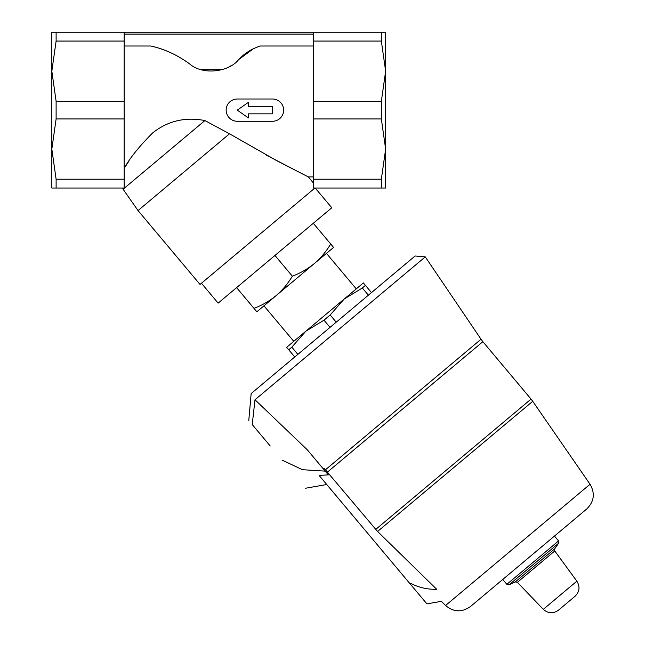 <?xml version="1.0" encoding="UTF-8"?>
<svg xmlns="http://www.w3.org/2000/svg" width="645" height="645" viewBox="0 0 645 645"><rect width="100%" height="100%" fill="white"/><g stroke="black" fill="none" stroke-linecap="round" stroke-linejoin="round"><path stroke-width="0.97" d="M385.637 45.303L385.637 71.192L385.637 32.25L56.115 32.25L56.115 41.062L124.154 41.062L124.154 32.25M313.309 32.25L313.309 188.026L385.637 188.026L385.637 149.084L385.637 174.972M313.309 179.213L381.348 179.213L385.637 149.084L385.637 71.192L381.348 41.062L381.348 32.25M124.154 41.062L124.154 188.026L51.834 188.026L51.834 149.084L51.834 174.972M124.154 179.213L56.115 179.213L51.834 149.084L51.834 32.25L56.115 32.25M253.566 48.633L253.759 48.633A44.505 44.505 0 0 0 253.791 48.52L260.016 46.005L253.791 48.52A51.923 51.923 0 0 0 253.566 48.633A51.923 51.923 0 0 0 238.618 59.606L253.566 48.633L238.618 59.606C229.249 71.877 202.949 75.634 189.566 63.871C177.31 54.962 164.394 49.004 150.833 46.005L124.154 46.005M170.699 52.729A103.853 103.853 0 0 0 150.833 46.005M314.921 188.026L200.023 284.437L138.038 210.568L229.523 133.797L276.721 160.678L308.294 176.899L277.245 160.952L229.523 133.797L204.908 120.559C185.196 116.761 167.732 120.921 152.526 133.031C139.086 146.552 129.629 158.339 124.154 168.385L129.073 160.911M265.409 154.647L304.206 174.835M313.309 46.005L260.016 46.005M315.203 188.026L331.78 207.771L218.131 303.134L201.442 283.244M330.7 243.995L333.57 247.422L314.397 263.515C320.831 257.944 326.265 251.437 330.7 243.995L313.309 223.267M256.863 311.785L253.985 308.358C262.088 305.295 269.433 301.07 276.036 295.692C282.478 290.129 287.912 283.623 292.346 276.181C300.441 273.109 307.794 268.884 314.397 263.515L256.863 311.785M371.48 292.596L363.377 282.937L344.196 299.022L362.345 287.984L365.441 285.396M368.392 295.184L362.345 287.984M336.214 322.186L330.175 314.986L344.196 299.022L356.274 288.896L326.467 253.38M330.03 327.37L323.992 320.17L330.175 314.986M297.861 354.371L291.814 347.171L305.843 331.208L344.196 299.022M294.765 356.959L288.726 349.767L291.814 347.171M288.726 349.767L286.662 347.3L305.843 331.208L323.992 320.17M327.515 472.035L482.871 341.681L531.045 399.094L375.696 529.448L377.583 531.488L325.427 469.802L481.033 339.238L425.273 256.879L415.098 255.992L251.147 393.563L248.793 420.459M293.765 341.342L263.966 305.827M411.212 268.683L417.702 263.233M270.215 445.993L252.227 424.555C247.68 419.137 247.68 419.137 252.227 424.555C247.68 419.137 247.68 419.137 252.227 424.555L255.001 399.755L425.273 256.879L255.001 399.755L307.326 449.831L328.345 474.881L319.106 475.413L410.212 583.983L410.857 583.443C418.96 587.595 427.579 589.546 436.697 589.28C443.01 605.163 443.01 605.163 436.697 589.28C443.01 605.163 443.01 605.163 436.697 589.28L377.583 531.488L532.73 401.303L531.045 399.094M543.3 609.34C548.145 613.588 553.208 613.863 558.481 610.162L575.042 596.27C579.597 591.715 580.202 586.684 576.864 581.177L554.756 550.967L517.387 582.322L543.3 609.34L576.864 581.177M470.519 606.502C461.949 612.565 453.628 612.226 445.574 605.494L590.046 484.266C595.279 493.369 594.166 501.616 586.708 509.01L470.519 606.502L502.761 579.452L506.849 584.33L509.058 584.813L515.266 581.919L517.387 582.322M586.708 509.01L554.474 536.059L558.562 540.937L506.849 584.33M445.574 605.494L441.349 601.325L426.901 603.873L410.212 583.983M282.05 460.095L302.465 469.705L325.201 471.132M325.427 469.802L323.75 468.197L323.153 468.697M236.594 287.638L253.985 308.358M274.955 255.452L292.346 276.181M122.679 188.026L123.082 189.219L204.908 120.559M124.154 118.946L56.115 118.946L51.834 149.084M124.154 101.321L56.115 101.321L56.115 118.946M56.115 101.321L51.834 71.192L56.115 41.062M56.115 179.213L56.115 188.026M385.637 149.084L381.348 118.946L381.348 101.321L385.637 71.192M313.309 118.946L381.348 118.946M313.309 101.321L381.348 101.321M313.309 41.062L381.348 41.062M381.348 188.026L381.348 179.213M272.512 113.842L272.512 106.425L248.406 106.425L248.406 102.345L237.279 110.134L248.406 117.93L248.406 113.842L272.512 113.842M237.279 121.268L272.512 121.268A11.126 11.126 0 0 0 283.639 110.134A11.126 11.126 0 0 0 272.512 99.008L237.279 99.008A11.126 11.126 0 0 0 226.153 110.134A11.126 11.126 0 0 0 237.279 121.268M228.878 66.967A37.087 37.087 0 0 0 231.378 65.54M200.353 69.418A37.087 37.087 0 0 0 201.192 69.676L222.146 69.676M515.266 581.919L554.732 548.806L554.756 550.967M509.058 584.813L558.659 543.195L558.562 540.937M313.309 34.104L124.154 34.104M313.309 176.899L308.294 176.899L313.309 182.882M554.732 548.806L558.659 543.195M590.046 484.266L532.73 401.303M305.649 488.225L326.741 484.508M481.033 339.238L482.871 341.681M123.082 189.219L138.038 210.568"/></g></svg>

